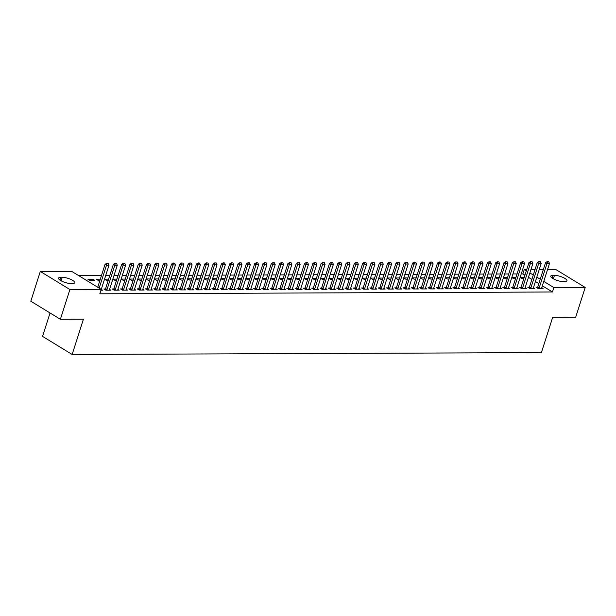 <?xml version="1.0" encoding="UTF-8"?>
<svg xmlns="http://www.w3.org/2000/svg" width="616" height="616" viewBox="0 0 616 616"><rect width="100%" height="100%" fill="white"/><g stroke="black" fill="none" stroke-linecap="round" stroke-linejoin="round"><path stroke-width="0.92" d="M524.932 275.175L522.868 273.912L521.244 273.92M517.032 273.935L512.936 273.951M508.716 273.974L504.62 273.989M500.408 274.005L496.311 274.02M492.092 274.035L488.003 274.051M483.783 274.074L479.687 274.089M475.475 274.105L471.379 274.12M467.159 274.135L463.063 274.151M458.851 274.174L454.754 274.189M450.535 274.205L446.446 274.22M442.226 274.236L438.13 274.251M433.918 274.274L429.822 274.289M425.602 274.305L421.506 274.32M417.294 274.336L413.197 274.351M408.978 274.374L404.881 274.389M400.67 274.405L396.573 274.42M392.361 274.436L388.265 274.451M384.045 274.474L379.949 274.49M375.737 274.505L371.64 274.52M367.421 274.536L363.325 274.551M359.113 274.574L355.016 274.59M350.804 274.605L346.708 274.62M342.488 274.636L338.392 274.651M334.18 274.667L330.084 274.69M325.864 274.705L321.768 274.721M317.556 274.736L313.459 274.751M309.247 274.767L305.151 274.79M300.931 274.805L296.835 274.821M292.623 274.836L288.527 274.851M284.307 274.867L280.211 274.89M275.999 274.905L271.902 274.921M267.69 274.936L263.594 274.952M259.375 274.967L255.278 274.99M251.066 275.005L246.97 275.021M242.75 275.036L238.654 275.052M234.442 275.067L230.345 275.09M226.126 275.106L222.037 275.121M217.818 275.136L213.721 275.152M209.509 275.167L205.413 275.19M201.193 275.206L197.097 275.221M192.885 275.236L188.789 275.252M184.569 275.267L180.48 275.29M176.261 275.306L172.164 275.321M167.952 275.337L163.856 275.352M159.636 275.367L155.54 275.383M151.328 275.406L147.232 275.421M143.012 275.437L138.923 275.452M134.704 275.468L130.607 275.483M126.396 275.506L122.299 275.521M118.079 275.537L113.983 275.552M109.771 275.568L105.675 275.583M101.455 275.606L78.802 275.691M522.868 273.912L524.278 269.508L526.749 269.492M530.961 269.477L535.058 269.462M539.277 269.446L543.374 269.431M547.586 269.408L555.609 269.377L585.2 287.456L553.869 287.58L543.759 281.404M50.042 312.966L42.566 336.398L72.157 354.477L541.418 352.598L552.675 317.317L575.698 317.225L585.2 287.456M72.157 354.477L83.414 319.196L60.391 319.288L30.8 301.209L40.302 271.44L71.633 271.317L101.224 289.397L69.893 289.52L40.302 271.44M515.892 277.508L511.796 277.523L513.79 278.748L515.5 278.74M529.313 287.287L527.789 287.295L529.791 288.519L534.773 288.496L533.456 287.687M499.268 277.577L495.172 277.593L497.166 278.809L498.875 278.802M512.689 287.356L511.165 287.364L513.167 288.581L518.148 288.565L516.832 287.757M482.644 277.639L478.547 277.654L480.549 278.879L482.251 278.871M496.072 287.418L494.54 287.426L496.542 288.65L501.532 288.627L500.207 287.818M466.019 277.708L461.923 277.724L463.925 278.948L465.627 278.94M479.448 287.487L477.924 287.495L479.918 288.719L484.908 288.696L483.583 287.888M449.395 277.778L445.306 277.793L447.301 279.01L449.002 279.002M462.824 287.556L461.299 287.564L463.294 288.781L468.283 288.765L466.959 287.957M432.778 277.839L428.682 277.855L430.676 279.079L432.386 279.071M446.2 287.618L444.675 287.626L446.677 288.85L451.659 288.827L450.342 288.019M416.154 277.908L412.058 277.924L414.052 279.148L415.762 279.14M429.575 287.687L428.051 287.695L430.053 288.912L435.035 288.896L433.718 288.088M399.53 277.97L395.433 277.993L397.435 279.21L399.137 279.202M412.959 287.757L411.426 287.764L413.428 288.981L418.418 288.966L417.094 288.157M382.906 278.039L378.809 278.055L380.811 279.279L382.513 279.271M396.334 287.818L394.802 287.826L396.804 289.05L401.794 289.027L400.469 288.219M362.185 278.124L364.187 279.348L365.889 279.341M362.193 278.124L366.281 278.109M379.71 287.888L378.185 287.895L380.18 289.112L385.169 289.096L383.845 288.288M349.665 278.17L345.568 278.193L347.563 279.41L349.272 279.402M363.086 287.957L361.561 287.957L363.563 289.181L368.545 289.158L367.221 288.357M333.04 278.24L328.944 278.255L330.938 279.479L332.648 279.471M346.462 288.019L344.937 288.026L346.939 289.25L351.921 289.227L350.604 288.419M316.416 278.309L312.32 278.324L314.322 279.541L316.023 279.541M329.837 288.088L328.313 288.096L330.315 289.312L335.304 289.297L333.98 288.488M299.792 278.37L295.695 278.394L297.697 279.61L299.399 279.602M313.221 288.157L311.688 288.157L313.69 289.381L318.68 289.358L317.356 288.558M283.168 278.44L279.071 278.455L281.073 279.679L282.775 279.672M296.596 288.219L295.072 288.226L297.066 289.451L302.056 289.428L300.731 288.619M266.551 278.509L262.454 278.524L264.449 279.741L266.158 279.741M279.972 288.288L278.447 288.296L280.442 289.512L285.431 289.497L284.107 288.688M249.927 278.571L245.83 278.586L247.825 279.81L249.534 279.803M263.348 288.357L261.823 288.357L263.825 289.582L268.807 289.559L267.49 288.758M233.302 278.64L229.206 278.655L231.208 279.88L232.91 279.872M246.723 288.419L245.199 288.427L247.201 289.651L252.19 289.628L250.866 288.819M216.678 278.709L212.582 278.725L214.584 279.941L216.285 279.941M230.107 288.488L228.575 288.496L230.577 289.713L235.566 289.697L234.242 288.889M200.054 278.771L195.957 278.786L197.959 280.01L199.661 280.003M213.483 288.558L211.958 288.558L213.952 289.782L218.942 289.759L217.617 288.95M183.437 278.84L179.341 278.856L181.335 280.08L183.037 280.072M196.858 288.619L195.334 288.627L197.328 289.851L202.317 289.828L200.993 289.02M166.813 278.909L162.716 278.925L164.711 280.141L166.42 280.134M180.234 288.688L178.709 288.696L180.711 289.913L185.693 289.897L184.376 289.089M150.189 278.971L146.092 278.986L148.086 280.211L149.796 280.203M163.61 288.75L162.085 288.758L164.087 289.982L169.069 289.959L167.752 289.15M133.564 279.04L129.468 279.056L131.47 280.28L133.171 280.272M146.993 288.819L145.461 288.827L147.463 290.051L152.452 290.028L151.128 289.22M116.94 279.11L112.844 279.125L114.846 280.342L116.547 280.334M130.369 288.889L128.844 288.896L130.838 290.113L135.828 290.098L134.504 289.289M100.316 279.171L96.219 279.187L98.221 280.411L99.923 280.403M113.744 288.95L112.22 288.958L114.214 290.182L119.204 290.159L117.879 289.351M100.955 290.236L102.579 290.228L101.263 289.42M101.224 289.397L99.815 293.801L552.46 291.992L542.35 285.816M538.831 283.66L535.404 281.574M531.878 279.418L528.459 277.331M105.436 288.989L103.904 288.996L105.906 290.213L110.895 290.198L109.571 289.389M87.911 279.225L89.913 280.442L94.895 280.426L92.901 279.202L87.911 279.225M122.053 288.919L120.528 288.927L122.53 290.151L127.512 290.128L126.195 289.32M108.632 279.14L104.535 279.156L106.529 280.38L108.239 280.372M138.677 288.85L137.152 288.858L139.154 290.082L144.136 290.059L142.82 289.25M125.256 279.071L121.159 279.087L123.154 280.311L124.863 280.303M155.301 288.788L153.777 288.796L155.771 290.013L160.761 289.997L159.436 289.189M141.873 279.01L137.784 279.025L139.778 280.241L141.48 280.234M171.926 288.719L170.401 288.727L172.395 289.951L177.385 289.928L176.061 289.12M158.497 278.94L154.4 278.956L156.402 280.18L158.104 280.172M188.55 288.658L187.018 288.658L189.02 289.882L194.009 289.859L192.685 289.05M175.121 278.871L171.025 278.886L173.027 280.111L174.728 280.103M205.166 288.588L203.642 288.596L205.644 289.813L210.626 289.797L209.309 288.989M191.745 278.809L187.649 278.825L189.643 280.041L191.353 280.034M221.791 288.519L220.266 288.527L222.268 289.751L227.25 289.728L225.933 288.919M208.37 278.74L204.273 278.755L206.268 279.98L207.977 279.972M238.415 288.457L236.89 288.457L238.885 289.682L243.874 289.659L242.55 288.858M224.994 278.671L220.898 278.686L222.892 279.91L224.601 279.903M255.039 288.388L253.515 288.396L255.509 289.612L260.499 289.597L259.174 288.788M241.611 278.609L237.514 278.625L239.516 279.841L241.218 279.841M271.664 288.319L270.131 288.327L272.133 289.551L277.123 289.528L275.799 288.719M258.235 278.54L254.139 278.555L256.14 279.78L257.842 279.772M288.28 288.257L286.756 288.257L288.758 289.481L293.747 289.458L292.423 288.658M270.763 278.494L272.765 279.71L274.466 279.702M270.763 278.486L274.859 278.471M304.905 288.188L303.38 288.196L305.382 289.412L310.364 289.397L309.047 288.588M291.483 278.409L287.387 278.424L289.381 279.641L291.091 279.641M321.529 288.119L320.004 288.126L322.006 289.351L326.988 289.327L325.664 288.519M308.108 278.34L304.011 278.355L306.006 279.579L307.715 279.572M338.153 288.057L336.629 288.057L338.623 289.281L343.613 289.258L342.288 288.457M324.724 278.27L320.628 278.293L322.63 279.51L324.332 279.502M354.778 287.988L353.245 287.995L355.247 289.212L360.237 289.197L358.912 288.388M341.349 278.209L337.252 278.224L339.254 279.448L340.956 279.441M371.402 287.918L369.87 287.926L371.872 289.15L376.861 289.127L375.537 288.319M357.973 278.139L353.877 278.155L355.879 279.379L357.58 279.371M388.018 287.857L386.494 287.857L388.496 289.081L393.478 289.058L392.161 288.257M374.597 278.07L370.501 278.093L372.495 279.31L374.205 279.302M404.643 287.788L403.118 287.795L405.12 289.012L410.102 288.996L408.785 288.188M391.222 278.009L387.125 278.024L389.12 279.248L390.829 279.24M421.267 287.718L419.742 287.726L421.737 288.95L426.726 288.927L425.402 288.119M407.838 277.939L403.75 277.955L405.744 279.179L407.445 279.171M437.891 287.657L436.367 287.664L438.361 288.881L443.351 288.865L442.026 288.057M424.463 277.87L420.366 277.893L422.368 279.11L424.07 279.102M454.516 287.587L452.983 287.595L454.985 288.812L459.975 288.796L458.65 287.988M441.087 277.808L436.99 277.824L438.992 279.048L440.694 279.04M471.132 287.518L469.608 287.526L471.61 288.75L476.592 288.727L475.275 287.918M457.711 277.739L453.615 277.754L455.609 278.979L457.318 278.971M487.757 287.456L486.232 287.464L488.234 288.681L493.216 288.665L491.899 287.857M474.335 277.677L470.239 277.693L472.233 278.909L473.943 278.902M504.381 287.387L502.856 287.395L504.851 288.619L509.84 288.596L508.516 287.788M490.952 277.608L486.863 277.624L488.858 278.848L490.559 278.84M521.005 287.318L519.481 287.325L521.475 288.55L526.464 288.527L525.14 287.718M507.576 277.539L503.48 277.554L505.482 278.779L507.184 278.771M537.629 287.256L536.097 287.264L538.099 288.481L543.089 288.465L541.764 287.657M524.201 277.477L520.104 277.493L522.106 278.709L523.808 278.702M554.477 275.337A7.715 2.171 -162.3 0 1 562.793 277.346A7.715 2.171 -162.3 0 1 566.951 280.804A7.715 2.171 -162.3 0 1 564.718 281.589L563.224 281.589A7.715 2.171 -162.3 0 1 554.908 279.579A7.715 2.171 -162.3 0 1 550.75 276.122A7.715 2.171 -162.3 0 1 552.983 275.337L554.477 275.337L553.368 278.825M540.232 279.256L536.813 277.161M533.287 275.013L529.868 272.919M526.341 270.77L524.278 269.508M60.391 319.288L69.893 289.52M552.46 291.992L553.869 287.58M71.017 283.568A7.715 2.171 -162.3 0 1 62.709 281.55A7.715 2.171 -162.3 0 1 58.551 278.093A7.715 2.171 -162.3 0 1 60.784 277.315L62.278 277.308A7.715 2.171 -162.3 0 1 70.586 279.317A7.715 2.171 -162.3 0 1 74.752 282.783A7.715 2.171 -162.3 0 1 72.519 283.56L71.017 283.568M92.508 280.434L92.901 279.202M108.216 263.432L106.73 263.294L108.216 263.432L108.978 265.234L101.24 289.489A1.209 0.762 121.4 0 0 101.17 289.82L101.139 290.236M99.176 288.142L106.483 265.242L105.043 264.364L106.73 263.294M97.736 287.264L105.043 264.364M108.978 265.234L106.483 265.242L106.968 263.44M116.524 263.402L115.038 263.263L116.524 263.402L117.286 265.196L109.548 289.458A1.209 0.762 121.4 0 0 109.479 289.79L109.448 290.198M106.684 290.213L106.907 289.797A1.209 0.762 121.4 0 0 107.053 289.466L114.799 265.211L113.359 264.333L115.038 263.263M105.043 289.689L105.467 288.919A1.209 0.762 121.4 0 0 105.613 288.588L113.359 264.333M117.286 265.196L114.799 265.211L115.277 263.409M124.832 263.371L123.346 263.225L124.832 263.371L125.602 265.165L117.864 289.42A1.209 0.762 121.4 0 0 117.795 289.759L117.764 290.167M114.992 290.175L115.223 289.766A1.209 0.762 121.4 0 0 115.369 289.435L123.108 265.173L121.668 264.295L123.346 263.225M113.352 289.651L113.783 288.889A1.209 0.762 121.4 0 0 113.929 288.55L121.668 264.295M125.602 265.165L123.108 265.173L123.593 263.371M133.148 263.332L131.662 263.194L133.148 263.332L133.911 265.134L126.172 289.389A1.209 0.762 121.4 0 0 126.103 289.72L126.072 290.136M123.3 290.144L123.531 289.736A1.209 0.762 121.4 0 0 123.677 289.397L131.416 265.142L129.976 264.264L131.662 263.194M121.668 289.62L122.091 288.85A1.209 0.762 121.4 0 0 122.237 288.519L129.976 264.264M133.911 265.134L131.416 265.142L131.901 263.34M141.457 263.301L139.971 263.163L141.457 263.301L142.227 265.096L134.481 289.358A1.209 0.762 121.4 0 0 134.419 289.689L134.38 290.098M131.616 290.113L131.847 289.697A1.209 0.762 121.4 0 0 131.993 289.366L139.732 265.111L138.292 264.233L139.971 263.163M129.976 289.589L130.407 288.819A1.209 0.762 121.4 0 0 130.554 288.488L138.292 264.233M142.227 265.096L139.732 265.111L140.209 263.309M149.773 263.271L148.287 263.124L149.773 263.271L150.535 265.065L142.796 289.32A1.209 0.762 121.4 0 0 142.727 289.659L142.696 290.067M139.924 290.074L140.155 289.666A1.209 0.762 121.4 0 0 140.302 289.335L148.04 265.072L146.6 264.195L148.287 263.124M138.284 289.551L138.716 288.788A1.209 0.762 121.4 0 0 138.862 288.45L146.6 264.195M150.535 265.065L148.04 265.072L148.525 263.271M158.081 263.232L156.595 263.094L158.081 263.232L158.843 265.034L151.105 289.289A1.209 0.762 121.4 0 0 151.036 289.62L151.005 290.036M148.24 290.044L148.464 289.635A1.209 0.762 121.4 0 0 148.61 289.297L156.356 265.042L154.916 264.164L156.595 263.094M146.6 289.52L147.024 288.75A1.209 0.762 121.4 0 0 147.17 288.419L154.916 264.164M158.843 265.034L156.356 265.042L156.834 263.24M166.389 263.201L164.903 263.063L166.389 263.201L167.159 265.003L159.421 289.258A1.209 0.762 121.4 0 0 159.351 289.589L159.321 289.997M156.549 290.013L156.78 289.597A1.209 0.762 121.4 0 0 156.926 289.266L164.665 265.011L163.225 264.133L164.903 263.063M154.909 289.489L155.34 288.719A1.209 0.762 121.4 0 0 155.486 288.388L163.225 264.133M167.159 265.003L164.665 265.011L165.15 263.209M174.705 263.171L173.219 263.024L174.705 263.171L175.468 264.965L167.729 289.22A1.209 0.762 121.4 0 0 167.66 289.559L167.629 289.967M164.857 289.974L165.088 289.566A1.209 0.762 121.4 0 0 165.234 289.235L172.973 264.972L171.541 264.095L173.219 263.024M163.225 289.451L163.648 288.688A1.209 0.762 121.4 0 0 163.794 288.35L171.541 264.095M175.468 264.965L172.973 264.972L173.458 263.171M183.014 263.132L181.528 262.994L183.014 263.132L183.784 264.934L176.037 289.189A1.209 0.762 121.4 0 0 175.976 289.52L175.937 289.936M173.173 289.944L173.404 289.535A1.209 0.762 121.4 0 0 173.55 289.197L181.289 264.942L179.849 264.064L181.528 262.994M171.533 289.42L171.964 288.65A1.209 0.762 121.4 0 0 172.11 288.319L179.849 264.064M183.784 264.934L181.289 264.942L181.766 263.14M191.33 263.101L189.844 262.963L191.33 263.101L192.092 264.903L184.353 289.158A1.209 0.762 121.4 0 0 184.284 289.489L184.253 289.897M181.481 289.913L181.712 289.497A1.209 0.762 121.4 0 0 181.859 289.166L189.597 264.911L188.157 264.033L189.844 262.963M179.841 289.389L180.272 288.619A1.209 0.762 121.4 0 0 180.419 288.288L188.157 264.033M192.092 264.903L189.597 264.911L190.082 263.109M199.638 263.07L198.152 262.924L199.638 263.07L200.408 264.865L192.662 289.12A1.209 0.762 121.4 0 0 192.592 289.458L192.562 289.866M189.797 289.882L190.021 289.466A1.209 0.762 121.4 0 0 190.167 289.135L197.913 264.872L196.473 263.995L198.152 262.924M188.157 289.351L188.581 288.588A1.209 0.762 121.4 0 0 188.727 288.25L196.473 263.995M200.408 264.865L197.913 264.872L198.39 263.07M207.946 263.032L206.46 262.893L207.946 263.032L208.716 264.834L200.978 289.089A1.209 0.762 121.4 0 0 200.908 289.42L200.878 289.836M198.106 289.843L198.337 289.435A1.209 0.762 121.4 0 0 198.483 289.096L206.221 264.841L204.781 263.964L206.46 262.893M196.466 289.32L196.897 288.55A1.209 0.762 121.4 0 0 197.043 288.219L204.781 263.964M208.716 264.834L206.221 264.841L206.707 263.04M216.262 263.001L214.776 262.863L216.262 263.001L217.025 264.803L209.286 289.058A1.209 0.762 121.4 0 0 209.217 289.389L209.186 289.797M206.414 289.813L206.645 289.397A1.209 0.762 121.4 0 0 206.791 289.066L214.53 264.811L213.097 263.933L214.776 262.863M204.781 289.289L205.205 288.519A1.209 0.762 121.4 0 0 205.351 288.188L213.097 263.933M217.025 264.803L214.53 264.811L215.015 263.009M224.57 262.97L223.084 262.824L224.57 262.97L225.34 264.764L217.594 289.02A1.209 0.762 121.4 0 0 217.533 289.358L217.494 289.766M214.73 289.782L214.961 289.366A1.209 0.762 121.4 0 0 215.107 289.035L222.846 264.78L221.406 263.894L223.084 262.824M213.09 289.25L213.521 288.488A1.209 0.762 121.4 0 0 213.667 288.149L221.406 263.894M225.34 264.764L222.846 264.78L223.323 262.97M232.886 262.932L231.4 262.793L232.886 262.932L233.649 264.734L225.91 288.989A1.209 0.762 121.4 0 0 225.841 289.32L225.81 289.736M223.038 289.743L223.269 289.335A1.209 0.762 121.4 0 0 223.415 288.996L231.154 264.741L229.714 263.864L231.4 262.793M221.398 289.22L221.829 288.457A1.209 0.762 121.4 0 0 221.976 288.119L229.714 263.864M233.649 264.734L231.154 264.741L231.639 262.94M241.195 262.901L239.709 262.762L241.195 262.901L241.965 264.703L234.219 288.958A1.209 0.762 121.4 0 0 234.149 289.289L234.119 289.697M231.354 289.713L231.578 289.297A1.209 0.762 121.4 0 0 231.724 288.966L239.47 264.711L238.03 263.833L239.709 262.762M229.714 289.189L230.138 288.419A1.209 0.762 121.4 0 0 230.284 288.088L238.03 263.833M241.965 264.703L239.47 264.711L239.947 262.909M249.503 262.87L248.017 262.724L249.503 262.87L250.273 264.664L242.535 288.919A1.209 0.762 121.4 0 0 242.465 289.258L242.435 289.666M239.662 289.682L239.894 289.266A1.209 0.762 121.4 0 0 240.04 288.935L247.778 264.68L246.338 263.794L248.017 262.724M238.022 289.15L238.454 288.388A1.209 0.762 121.4 0 0 238.6 288.049L246.338 263.794M250.273 264.664L247.778 264.68L248.263 262.87M257.819 262.84L256.333 262.693L257.819 262.84L258.581 264.634L250.843 288.889A1.209 0.762 121.4 0 0 250.774 289.22L250.743 289.635M247.971 289.643L248.202 289.235A1.209 0.762 121.4 0 0 248.348 288.896L256.094 264.641L254.654 263.764L256.333 262.693M246.338 289.12L246.762 288.357A1.209 0.762 121.4 0 0 246.908 288.019L254.654 263.764M258.581 264.634L256.094 264.641L256.572 262.84M266.127 262.801L264.641 262.662L266.127 262.801L266.897 264.603L259.151 288.858A1.209 0.762 121.4 0 0 259.09 289.189L259.051 289.597M256.287 289.612L256.518 289.197A1.209 0.762 121.4 0 0 256.664 288.865L264.403 264.611L262.963 263.733L264.641 262.662M254.647 289.089L255.078 288.319A1.209 0.762 121.4 0 0 255.224 287.988L262.963 263.733M266.897 264.603L264.403 264.611L264.88 262.809M274.443 262.77L272.957 262.624L274.443 262.77L275.206 264.564L267.467 288.819A1.209 0.762 121.4 0 0 267.398 289.158L267.367 289.566M264.595 289.582L264.826 289.166A1.209 0.762 121.4 0 0 264.972 288.835L272.711 264.58L271.271 263.694L272.957 262.624M262.963 289.05L263.386 288.288A1.209 0.762 121.4 0 0 263.533 287.949L271.271 263.694M275.206 264.564L272.711 264.58L273.196 262.778M282.752 262.739L281.266 262.593L282.752 262.739L283.522 264.534L275.775 288.788A1.209 0.762 121.4 0 0 275.706 289.12L275.675 289.535M272.911 289.543L273.134 289.135A1.209 0.762 121.4 0 0 273.281 288.796L281.027 264.541L279.587 263.663L281.266 262.593M271.271 289.02L271.702 288.257A1.209 0.762 121.4 0 0 271.841 287.918L279.587 263.663M283.522 264.534L281.027 264.541L281.504 262.739M291.068 262.701L289.574 262.562L291.068 262.701L291.83 264.503L284.091 288.758A1.209 0.762 121.4 0 0 284.022 289.089L283.991 289.497M281.219 289.512L281.45 289.096A1.209 0.762 121.4 0 0 281.597 288.765L289.335 264.51L287.895 263.633L289.574 262.562M279.579 288.989L280.01 288.219A1.209 0.762 121.4 0 0 280.157 287.888L287.895 263.633M291.83 264.503L289.335 264.51L289.82 262.709M299.376 262.67L297.89 262.531L299.376 262.67L300.138 264.464L292.4 288.719A1.209 0.762 121.4 0 0 292.33 289.058L292.3 289.466M289.528 289.481L289.759 289.066A1.209 0.762 121.4 0 0 289.905 288.735L297.651 264.48L296.211 263.594L297.89 262.531M287.895 288.95L288.319 288.188A1.209 0.762 121.4 0 0 288.465 287.849L296.211 263.594M300.138 264.464L297.651 264.48L298.129 262.678M307.684 262.639L306.198 262.493L307.684 262.639L308.454 264.433L300.708 288.688A1.209 0.762 121.4 0 0 300.647 289.02L300.608 289.435M297.844 289.443L298.075 289.035A1.209 0.762 121.4 0 0 298.221 288.696L305.96 264.441L304.52 263.563L306.198 262.493M296.204 288.919L296.635 288.157A1.209 0.762 121.4 0 0 296.781 287.818L304.52 263.563M308.454 264.433L305.96 264.441L306.437 262.639M316 262.601L314.514 262.462L316 262.601L316.763 264.403L309.024 288.658A1.209 0.762 121.4 0 0 308.955 288.989L308.924 289.405M306.152 289.412L306.383 288.996A1.209 0.762 121.4 0 0 306.529 288.665L314.268 264.41L312.828 263.533L314.514 262.462M304.52 288.889L304.943 288.119A1.209 0.762 121.4 0 0 305.089 287.788L312.828 263.533M316.763 264.403L314.268 264.41L314.753 262.608M324.309 262.57L322.822 262.431L324.309 262.57L325.079 264.364L317.332 288.619A1.209 0.762 121.4 0 0 317.263 288.958L317.232 289.366M314.468 289.381L314.699 288.966A1.209 0.762 121.4 0 0 314.838 288.635L322.584 264.38L321.144 263.494L322.822 262.431M312.828 288.858L313.259 288.088A1.209 0.762 121.4 0 0 313.398 287.757L321.144 263.494M325.079 264.364L322.584 264.38L323.061 262.578M332.625 262.539L331.131 262.393L332.625 262.539L333.387 264.333L325.648 288.588A1.209 0.762 121.4 0 0 325.579 288.919L325.548 289.335M322.776 289.343L323.007 288.935A1.209 0.762 121.4 0 0 323.154 288.596L330.892 264.341L329.452 263.463L331.131 262.393M321.136 288.819L321.567 288.057A1.209 0.762 121.4 0 0 321.714 287.718L329.452 263.463M333.387 264.333L330.892 264.341L331.377 262.539M340.933 262.501L339.447 262.362L340.933 262.501L341.695 264.303L333.957 288.558A1.209 0.762 121.4 0 0 333.887 288.889L333.857 289.304M331.085 289.312L331.316 288.896A1.209 0.762 121.4 0 0 331.462 288.565L339.208 264.31L337.768 263.432L339.447 262.362M329.452 288.788L329.876 288.019A1.209 0.762 121.4 0 0 330.022 287.687L337.768 263.432M341.695 264.303L339.208 264.31L339.685 262.508M349.241 262.47L347.755 262.331L349.241 262.47L350.011 264.264L342.265 288.519A1.209 0.762 121.4 0 0 342.203 288.858L342.165 289.266M339.401 289.281L339.632 288.865A1.209 0.762 121.4 0 0 339.778 288.534L347.516 264.279L346.077 263.394L347.755 262.331M337.76 288.758L338.192 287.988A1.209 0.762 121.4 0 0 338.338 287.657L346.077 263.394M350.011 264.264L347.516 264.279L347.994 262.478M357.557 262.439L356.071 262.293L357.557 262.439L358.32 264.233L350.581 288.488A1.209 0.762 121.4 0 0 350.512 288.819L350.481 289.235M347.709 289.243L347.94 288.835A1.209 0.762 121.4 0 0 348.086 288.496L355.825 264.241L354.385 263.363L356.071 262.293M346.077 288.719L346.5 287.957A1.209 0.762 121.4 0 0 346.646 287.618L354.385 263.363M358.32 264.233L355.825 264.241L356.31 262.439M365.865 262.401L364.379 262.262L365.865 262.401L366.635 264.202L358.889 288.457A1.209 0.762 121.4 0 0 358.82 288.788L358.789 289.204M356.025 289.212L356.256 288.796A1.209 0.762 121.4 0 0 356.395 288.465L364.141 264.21L362.701 263.332L364.379 262.262M354.385 288.688L354.816 287.918A1.209 0.762 121.4 0 0 354.955 287.587L362.701 263.332M366.635 264.202L364.141 264.21L364.618 262.408M374.182 262.37L372.688 262.231L374.182 262.37L374.944 264.164L367.205 288.419A1.209 0.762 121.4 0 0 367.136 288.758L367.105 289.166M364.333 289.181L364.564 288.765A1.209 0.762 121.4 0 0 364.71 288.434L372.449 264.179L371.009 263.294L372.688 262.231M362.693 288.658L363.124 287.888A1.209 0.762 121.4 0 0 363.271 287.556L371.009 263.294M374.944 264.164L372.449 264.179L372.934 262.377M382.49 262.339L381.004 262.193L382.49 262.339L383.252 264.133L375.514 288.388A1.209 0.762 121.4 0 0 375.444 288.727L375.413 289.135M372.642 289.143L372.873 288.735A1.209 0.762 121.4 0 0 373.019 288.396L380.765 264.141L379.325 263.263L381.004 262.193M371.009 288.619L371.433 287.857A1.209 0.762 121.4 0 0 371.579 287.518L379.325 263.263M383.252 264.133L380.765 264.141L381.242 262.339M390.798 262.3L389.312 262.162L390.798 262.3L391.568 264.102L383.822 288.357A1.209 0.762 121.4 0 0 383.76 288.688L383.722 289.104M380.957 289.112L381.189 288.704A1.209 0.762 121.4 0 0 381.335 288.365L389.073 264.11L387.633 263.232L389.312 262.162M379.317 288.588L379.749 287.818A1.209 0.762 121.4 0 0 379.895 287.487L387.633 263.232M391.568 264.102L389.073 264.11L389.551 262.308M399.114 262.27L397.628 262.131L399.114 262.27L399.876 264.064L392.138 288.319A1.209 0.762 121.4 0 0 392.069 288.658L392.038 289.066M389.266 289.081L389.497 288.665A1.209 0.762 121.4 0 0 389.643 288.334L397.382 264.079L395.942 263.194L397.628 262.131M387.633 288.558L388.057 287.788A1.209 0.762 121.4 0 0 388.203 287.456L395.942 263.194M399.876 264.064L397.382 264.079L397.867 262.277M407.422 262.239L405.936 262.093L407.422 262.239L408.192 264.033L400.446 288.288A1.209 0.762 121.4 0 0 400.385 288.627L400.346 289.035M397.582 289.043L397.813 288.635A1.209 0.762 121.4 0 0 397.951 288.296L405.698 264.041L404.258 263.163L405.936 262.093M395.942 288.519L396.373 287.757A1.209 0.762 121.4 0 0 396.519 287.418L404.258 263.163M408.192 264.033L405.698 264.041L406.175 262.239M415.738 262.2L414.252 262.062L415.738 262.2L416.501 264.002L408.762 288.257A1.209 0.762 121.4 0 0 408.693 288.588L408.662 289.004M405.89 289.012L406.121 288.604A1.209 0.762 121.4 0 0 406.267 288.265L414.006 264.01L412.566 263.132L414.252 262.062M404.25 288.488L404.681 287.718A1.209 0.762 121.4 0 0 404.827 287.387L412.566 263.132M416.501 264.002L414.006 264.01L414.491 262.208M424.047 262.17L422.561 262.031L424.047 262.17L424.809 263.964L417.07 288.226A1.209 0.762 121.4 0 0 417.001 288.558L416.97 288.966M414.198 288.981L414.429 288.565A1.209 0.762 121.4 0 0 414.576 288.234L422.322 263.979L420.882 263.094L422.561 262.031M412.566 288.457L412.99 287.687A1.209 0.762 121.4 0 0 413.136 287.356L420.882 263.094M424.809 263.964L422.322 263.979L422.799 262.177M432.355 262.139L430.869 261.993L432.355 262.139L433.125 263.933L425.387 288.188A1.209 0.762 121.4 0 0 425.317 288.527L425.279 288.935M422.514 288.942L422.745 288.534A1.209 0.762 121.4 0 0 422.892 288.196L430.63 263.941L429.19 263.063L430.869 261.993M420.874 288.419L421.305 287.657A1.209 0.762 121.4 0 0 421.452 287.318L429.19 263.063M433.125 263.933L430.63 263.941L431.108 262.139M440.671 262.1L439.185 261.962L440.671 262.1L441.433 263.902L433.695 288.157A1.209 0.762 121.4 0 0 433.625 288.488L433.595 288.904M430.823 288.912L431.054 288.504A1.209 0.762 121.4 0 0 431.2 288.165L438.938 263.91L437.499 263.032L439.185 261.962M429.19 288.388L429.614 287.618A1.209 0.762 121.4 0 0 429.76 287.287L437.499 263.032M441.433 263.902L438.938 263.91L439.424 262.108M448.979 262.07L447.493 261.931L448.979 262.07L449.749 263.864L442.003 288.126A1.209 0.762 121.4 0 0 441.942 288.457L441.903 288.865M439.139 288.881L439.37 288.465A1.209 0.762 121.4 0 0 439.508 288.134L447.255 263.879L445.815 263.001L447.493 261.931M437.499 288.357L437.93 287.587A1.209 0.762 121.4 0 0 438.076 287.256L445.815 263.001M449.749 263.864L447.255 263.879L447.732 262.077M457.295 262.039L455.809 261.892L457.295 262.039L458.058 263.833L450.319 288.088A1.209 0.762 121.4 0 0 450.25 288.427L450.219 288.835M447.447 288.842L447.678 288.434A1.209 0.762 121.4 0 0 447.824 288.096L455.563 263.84L454.123 262.963L455.809 261.892M445.807 288.319L446.238 287.556A1.209 0.762 121.4 0 0 446.384 287.218L454.123 262.963M458.058 263.833L455.563 263.84L456.048 262.039M465.604 262L464.118 261.862L465.604 262L466.366 263.802L458.627 288.057A1.209 0.762 121.4 0 0 458.558 288.388L458.527 288.804M455.763 288.812L455.986 288.404A1.209 0.762 121.4 0 0 456.133 288.065L463.879 263.81L462.439 262.932L464.118 261.862M454.123 288.288L454.546 287.518A1.209 0.762 121.4 0 0 454.693 287.187L462.439 262.932M466.366 263.802L463.879 263.81L464.356 262.008M473.912 261.969L472.426 261.831L473.912 261.969L474.682 263.764L466.943 288.026A1.209 0.762 121.4 0 0 466.874 288.357L466.843 288.765M464.071 288.781L464.302 288.365A1.209 0.762 121.4 0 0 464.449 288.034L472.187 263.779L470.747 262.901L472.426 261.831M462.431 288.257L462.862 287.487A1.209 0.762 121.4 0 0 463.009 287.156L470.747 262.901M474.682 263.764L472.187 263.779L472.665 261.977M482.228 261.939L480.742 261.792L482.228 261.939L482.99 263.733L475.252 287.988A1.209 0.762 121.4 0 0 475.182 288.327L475.152 288.735M472.38 288.742L472.611 288.334A1.209 0.762 121.4 0 0 472.757 288.003L480.495 263.74L479.055 262.863L480.742 261.792M470.747 288.219L471.171 287.456A1.209 0.762 121.4 0 0 471.317 287.118L479.055 262.863M482.99 263.733L480.495 263.74L480.981 261.939M490.536 261.9L489.05 261.762L490.536 261.9L491.306 263.702L483.56 287.957A1.209 0.762 121.4 0 0 483.498 288.288L483.46 288.704M480.696 288.712L480.927 288.303A1.209 0.762 121.4 0 0 481.073 287.965L488.811 263.71L487.372 262.832L489.05 261.762M479.055 288.188L479.487 287.418A1.209 0.762 121.4 0 0 479.633 287.087L487.372 262.832M491.306 263.702L488.811 263.71L489.289 261.908M498.852 261.869L497.366 261.731L498.852 261.869L499.615 263.663L491.876 287.926A1.209 0.762 121.4 0 0 491.807 288.257L491.776 288.665M489.004 288.681L489.235 288.265A1.209 0.762 121.4 0 0 489.381 287.934L497.12 263.679L495.68 262.801L497.366 261.731M487.364 288.157L487.795 287.387A1.209 0.762 121.4 0 0 487.941 287.056L495.68 262.801M499.615 263.663L497.12 263.679L497.605 261.877M507.161 261.839L505.674 261.692L507.161 261.839L507.923 263.633L500.184 287.888A1.209 0.762 121.4 0 0 500.115 288.226L500.084 288.635M497.32 288.642L497.543 288.234A1.209 0.762 121.4 0 0 497.69 287.903L505.436 263.64L503.996 262.762L505.674 261.692M495.68 288.119L496.103 287.356A1.209 0.762 121.4 0 0 496.25 287.017L503.996 262.762M507.923 263.633L505.436 263.64L505.913 261.839M515.469 261.8L513.983 261.661L515.469 261.8L516.239 263.602L508.5 287.857A1.209 0.762 121.4 0 0 508.431 288.188L508.4 288.604M505.628 288.611L505.859 288.203A1.209 0.762 121.4 0 0 506.005 287.865L513.744 263.61L512.304 262.732L513.983 261.661M503.988 288.088L504.419 287.318A1.209 0.762 121.4 0 0 504.566 286.987L512.304 262.732M516.239 263.602L513.744 263.61L514.229 261.808M523.785 261.769L522.299 261.631L523.785 261.769L524.547 263.563L516.809 287.826A1.209 0.762 121.4 0 0 516.739 288.157L516.708 288.565M513.937 288.581L514.168 288.165A1.209 0.762 121.4 0 0 514.314 287.834L522.052 263.579L520.62 262.701L522.299 261.631M512.304 288.057L512.728 287.287A1.209 0.762 121.4 0 0 512.874 286.956L520.62 262.701M524.547 263.563L522.052 263.579L522.537 261.777M532.093 261.738L530.607 261.592L532.093 261.738L532.863 263.533L525.117 287.788A1.209 0.762 121.4 0 0 525.055 288.126L525.017 288.534M522.253 288.542L522.483 288.134A1.209 0.762 121.4 0 0 522.63 287.803L530.368 263.54L528.928 262.662L530.607 261.592M520.612 288.019L521.044 287.256A1.209 0.762 121.4 0 0 521.19 286.917L528.928 262.662M532.863 263.533L530.368 263.54L530.846 261.738M540.409 261.7L538.923 261.561L540.409 261.7L541.171 263.502L533.433 287.757A1.209 0.762 121.4 0 0 533.364 288.088L533.333 288.504M530.561 288.511L530.792 288.103A1.209 0.762 121.4 0 0 530.938 287.764L538.677 263.509L537.237 262.632L538.923 261.561M528.921 287.988L529.352 287.218A1.209 0.762 121.4 0 0 529.498 286.887L537.237 262.632M541.171 263.502L538.677 263.509L539.162 261.708M548.717 261.669L547.231 261.53L548.717 261.669L549.48 263.471L541.741 287.726A1.209 0.762 121.4 0 0 541.672 288.057L541.641 288.465M538.877 288.481L539.1 288.065A1.209 0.762 121.4 0 0 539.246 287.734L546.993 263.479L545.553 262.601L547.231 261.53M537.237 287.957L537.66 287.187A1.209 0.762 121.4 0 0 537.807 286.856L545.553 262.601M549.48 263.471L546.993 263.479L547.47 261.677M60.784 277.315L59.921 280.018M62.278 277.308L61.161 280.796M552.983 275.337L552.121 278.047M107.053 289.466L105.613 288.588M106.907 289.797L105.467 288.919M115.369 289.435L113.929 288.55M115.223 289.766L113.783 288.889M123.677 289.397L122.237 288.519M123.531 289.736L122.091 288.85M131.993 289.366L130.554 288.488M131.847 289.697L130.407 288.819M140.302 289.335L138.862 288.45M140.155 289.666L138.716 288.788M148.61 289.297L147.17 288.419M148.464 289.635L147.024 288.75M156.926 289.266L155.486 288.388M156.78 289.597L155.34 288.719M165.234 289.235L163.794 288.35M165.088 289.566L163.648 288.688M173.55 289.197L172.11 288.319M173.404 289.535L171.964 288.65M181.859 289.166L180.419 288.288M181.712 289.497L180.272 288.619M190.167 289.135L188.727 288.25M190.021 289.466L188.581 288.588M198.483 289.096L197.043 288.219M198.337 289.435L196.897 288.55M206.791 289.066L205.351 288.188M206.645 289.397L205.205 288.519M215.107 289.035L213.667 288.149M214.961 289.366L213.521 288.488M223.415 288.996L221.976 288.119M223.269 289.335L221.829 288.457M231.724 288.966L230.284 288.088M231.578 289.297L230.138 288.419M240.04 288.935L238.6 288.049M239.894 289.266L238.454 288.388M248.348 288.896L246.908 288.019M248.202 289.235L246.762 288.357M256.664 288.865L255.224 287.988M256.518 289.197L255.078 288.319M264.972 288.835L263.533 287.949M264.826 289.166L263.386 288.288M273.281 288.796L271.841 287.918M273.134 289.135L271.702 288.257M281.597 288.765L280.157 287.888M281.45 289.096L280.01 288.219M289.905 288.735L288.465 287.849M289.759 289.066L288.319 288.188M298.221 288.696L296.781 287.818M298.075 289.035L296.635 288.157M306.529 288.665L305.089 287.788M306.383 288.996L304.943 288.119M314.838 288.635L313.398 287.757M314.699 288.966L313.259 288.088M323.154 288.596L321.714 287.718M323.007 288.935L321.567 288.057M331.462 288.565L330.022 287.687M331.316 288.896L329.876 288.019M339.778 288.534L338.338 287.657M339.632 288.865L338.192 287.988M348.086 288.496L346.646 287.618M347.94 288.835L346.5 287.957M356.395 288.465L354.955 287.587M356.256 288.796L354.816 287.918M364.71 288.434L363.271 287.556M364.564 288.765L363.124 287.888M373.019 288.396L371.579 287.518M372.873 288.735L371.433 287.857M381.335 288.365L379.895 287.487M381.189 288.704L379.749 287.818M389.643 288.334L388.203 287.456M389.497 288.665L388.057 287.788M397.951 288.296L396.519 287.418M397.813 288.635L396.373 287.757M406.267 288.265L404.827 287.387M406.121 288.604L404.681 287.718M414.576 288.234L413.136 287.356M414.429 288.565L412.99 287.687M422.892 288.196L421.452 287.318M422.745 288.534L421.305 287.657M431.2 288.165L429.76 287.287M431.054 288.504L429.614 287.618M439.508 288.134L438.076 287.256M439.37 288.465L437.93 287.587M447.824 288.096L446.384 287.218M447.678 288.434L446.238 287.556M456.133 288.065L454.693 287.187M455.986 288.404L454.546 287.518M464.449 288.034L463.009 287.156M464.302 288.365L462.862 287.487M472.757 288.003L471.317 287.118M472.611 288.334L471.171 287.456M481.073 287.965L479.633 287.087M480.927 288.303L479.487 287.418M489.381 287.934L487.941 287.056M489.235 288.265L487.795 287.387M497.69 287.903L496.25 287.017M497.543 288.234L496.103 287.356M506.005 287.865L504.566 286.987M505.859 288.203L504.419 287.318M514.314 287.834L512.874 286.956M514.168 288.165L512.728 287.287M522.63 287.803L521.19 286.917M522.483 288.134L521.044 287.256M530.938 287.764L529.498 286.887M530.792 288.103L529.352 287.218M539.246 287.734L537.807 286.856M539.1 288.065L537.66 287.187"/></g></svg>
